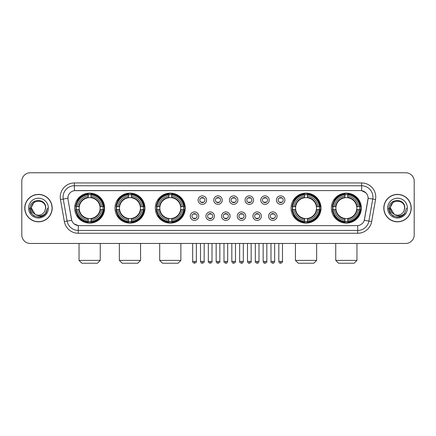 <?xml version="1.0" encoding="UTF-8"?>
<svg xmlns="http://www.w3.org/2000/svg" width="436" height="436" viewBox="0 0 436 436"><rect width="100%" height="100%" fill="white"/><g stroke="black" fill="none" stroke-linecap="round" stroke-linejoin="round"><path stroke-width="0.65" d="M331.365 208.103A14.982 14.982 0 0 0 346.348 223.09A14.982 14.982 0 0 0 361.335 208.103A14.982 14.982 0 0 0 346.348 193.121A14.982 14.982 0 0 0 331.365 208.103M114.979 208.103A14.982 14.982 0 0 0 129.966 223.09A14.982 14.982 0 0 0 144.948 208.103A14.982 14.982 0 0 0 129.966 193.121A14.982 14.982 0 0 0 114.979 208.103M155.298 208.103A14.982 14.982 0 0 0 170.28 223.09A14.982 14.982 0 0 0 185.262 208.103A14.982 14.982 0 0 0 170.28 193.121A14.982 14.982 0 0 0 155.298 208.103M291.052 208.103A14.982 14.982 0 0 0 306.034 223.09A14.982 14.982 0 0 0 321.021 208.103A14.982 14.982 0 0 0 306.034 193.121A14.982 14.982 0 0 0 291.052 208.103M74.665 208.103A14.982 14.982 0 0 0 89.653 223.09A14.982 14.982 0 0 0 104.635 208.103A14.982 14.982 0 0 0 89.653 193.121A14.982 14.982 0 0 0 74.665 208.103M198.745 216.163A4.24 4.24 0 0 1 194.505 220.403A4.24 4.24 0 0 1 190.265 216.163A4.24 4.24 0 0 1 194.505 211.923A4.24 4.24 0 0 1 198.745 216.163M191.96 216.163A2.545 2.545 0 0 0 194.505 218.709A2.545 2.545 0 0 0 197.05 216.163A2.545 2.545 0 0 0 194.505 213.618A2.545 2.545 0 0 0 191.96 216.163M214.408 216.163A4.24 4.24 0 0 1 210.168 220.403A4.24 4.24 0 0 1 205.928 216.163A4.24 4.24 0 0 1 210.168 211.923A4.24 4.24 0 0 1 214.408 216.163M207.623 216.163A2.545 2.545 0 0 0 210.168 218.709A2.545 2.545 0 0 0 212.714 216.163A2.545 2.545 0 0 0 210.168 213.618A2.545 2.545 0 0 0 207.623 216.163M230.072 216.163A4.24 4.24 0 0 1 225.832 220.403A4.24 4.24 0 0 1 221.592 216.163A4.24 4.24 0 0 1 225.832 211.923A4.24 4.24 0 0 1 230.072 216.163M223.287 216.163A2.545 2.545 0 0 0 225.832 218.709A2.545 2.545 0 0 0 228.377 216.163A2.545 2.545 0 0 0 225.832 213.618A2.545 2.545 0 0 0 223.287 216.163M245.735 216.163A4.24 4.24 0 0 1 241.495 220.403A4.24 4.24 0 0 1 237.255 216.163A4.24 4.24 0 0 1 241.495 211.923A4.24 4.24 0 0 1 245.735 216.163M238.95 216.163A2.545 2.545 0 0 0 241.495 218.709A2.545 2.545 0 0 0 244.04 216.163A2.545 2.545 0 0 0 241.495 213.618A2.545 2.545 0 0 0 238.95 216.163M261.398 216.163A4.24 4.24 0 0 1 257.153 220.403A4.24 4.24 0 0 1 252.913 216.163A4.24 4.24 0 0 1 257.153 211.923A4.24 4.24 0 0 1 261.398 216.163M254.613 216.163A2.545 2.545 0 0 0 257.153 218.709A2.545 2.545 0 0 0 259.698 216.163A2.545 2.545 0 0 0 257.153 213.618A2.545 2.545 0 0 0 254.613 216.163M277.056 216.163A4.24 4.24 0 0 1 272.816 220.403A4.24 4.24 0 0 1 268.576 216.163A4.24 4.24 0 0 1 272.816 211.923A4.24 4.24 0 0 1 277.056 216.163M270.271 216.163A2.545 2.545 0 0 0 272.816 218.709A2.545 2.545 0 0 0 275.361 216.163A2.545 2.545 0 0 0 272.816 213.618A2.545 2.545 0 0 0 270.271 216.163M206.577 200.102A4.24 4.24 0 0 1 202.337 204.348A4.24 4.24 0 0 1 198.097 200.102A4.24 4.24 0 0 1 202.337 195.862A4.24 4.24 0 0 1 206.577 200.102M199.792 200.102A2.545 2.545 0 0 0 202.337 202.647A2.545 2.545 0 0 0 204.882 200.102A2.545 2.545 0 0 0 202.337 197.563A2.545 2.545 0 0 0 199.792 200.102M222.24 200.102A4.24 4.24 0 0 1 218 204.348A4.24 4.24 0 0 1 213.76 200.102A4.24 4.24 0 0 1 218 195.862A4.24 4.24 0 0 1 222.24 200.102M215.455 200.102A2.545 2.545 0 0 0 218 202.647A2.545 2.545 0 0 0 220.545 200.102A2.545 2.545 0 0 0 218 197.563A2.545 2.545 0 0 0 215.455 200.102M237.903 200.102A4.24 4.24 0 0 1 233.663 204.348A4.24 4.24 0 0 1 229.423 200.102A4.24 4.24 0 0 1 233.663 195.862A4.24 4.24 0 0 1 237.903 200.102M231.118 200.102A2.545 2.545 0 0 0 233.663 202.647A2.545 2.545 0 0 0 236.208 200.102A2.545 2.545 0 0 0 233.663 197.563A2.545 2.545 0 0 0 231.118 200.102M253.567 200.102A4.24 4.24 0 0 1 249.327 204.348A4.24 4.24 0 0 1 245.081 200.102A4.24 4.24 0 0 1 249.327 195.862A4.24 4.24 0 0 1 253.567 200.102M246.781 200.102A2.545 2.545 0 0 0 249.327 202.647A2.545 2.545 0 0 0 251.866 200.102A2.545 2.545 0 0 0 249.327 197.563A2.545 2.545 0 0 0 246.781 200.102M269.225 200.102A4.24 4.24 0 0 1 264.984 204.348A4.24 4.24 0 0 1 260.744 200.102A4.24 4.24 0 0 1 264.984 195.862A4.24 4.24 0 0 1 269.225 200.102M262.439 200.102A2.545 2.545 0 0 0 264.984 202.647A2.545 2.545 0 0 0 267.53 200.102A2.545 2.545 0 0 0 264.984 197.563A2.545 2.545 0 0 0 262.439 200.102M284.888 200.102A4.24 4.24 0 0 1 280.648 204.348A4.24 4.24 0 0 1 276.408 200.102A4.24 4.24 0 0 1 280.648 195.862A4.24 4.24 0 0 1 284.888 200.102M278.103 200.102A2.545 2.545 0 0 0 280.648 202.647A2.545 2.545 0 0 0 283.193 200.102A2.545 2.545 0 0 0 280.648 197.563A2.545 2.545 0 0 0 278.103 200.102M64.354 221.586L60.462 199.535A14.137 14.137 0 0 1 74.382 182.946L361.618 182.946A14.137 14.137 0 0 1 375.538 199.535L371.646 221.586A14.137 14.137 0 0 1 357.727 233.265L78.273 233.265A14.137 14.137 0 0 1 64.354 221.586L67.133 221.096L63.247 199.045A11.309 11.309 0 0 1 74.382 185.769L361.618 185.769A11.309 11.309 0 0 1 372.753 199.045L368.867 221.096A11.309 11.309 0 0 1 357.727 230.437L78.273 230.437A11.309 11.309 0 0 1 67.133 221.096L71.722 220.284L68 199.535A7.635 7.635 0 0 1 75.515 190.576L360.485 190.576A7.635 7.635 0 0 1 368 199.535L364.512 219.324A7.635 7.635 0 0 1 356.997 225.635L79.003 225.635A7.635 7.635 0 0 1 71.488 219.324L68 199.535L67.967 197.077M76.011 209.52A13.712 13.712 0 0 1 76.011 206.691M292.398 209.52A13.712 13.712 0 0 1 292.398 206.691M156.638 209.52A13.712 13.712 0 0 1 156.638 206.691M116.325 209.52A13.712 13.712 0 0 1 116.325 206.691M332.712 209.52A13.712 13.712 0 0 1 332.712 206.691M24.77 208.103A13.712 13.712 0 0 0 38.482 221.815A13.712 13.712 0 0 0 52.189 208.103A13.712 13.712 0 0 0 38.482 194.396A13.712 13.712 0 0 0 24.77 208.103M383.811 208.103A13.712 13.712 0 0 0 397.518 221.815A13.712 13.712 0 0 0 411.23 208.103A13.712 13.712 0 0 0 397.518 194.396A13.712 13.712 0 0 0 383.811 208.103M74.382 182.946L74.382 190.663L360.485 190.576L361.618 190.663L365.88 192.81M356.997 225.635L79.003 225.635M78.273 233.265L78.273 225.597L74.196 223.93M375.538 199.535L368.12 198.227L364.278 220.284L371.646 221.586M414.2 181.245A8.48 8.48 0 0 0 405.72 172.765L30.28 172.765A8.48 8.48 0 0 0 21.8 181.245L21.8 234.96A8.48 8.48 0 0 0 30.28 243.446L405.72 243.446A8.48 8.48 0 0 0 414.2 234.96L414.2 181.245L414.2 234.96M21.8 181.245L21.8 234.96M405.72 172.765L30.28 172.765M30.28 243.446L405.72 243.446M52.048 208.103A13.571 13.571 0 0 0 38.482 194.538A13.571 13.571 0 0 0 24.912 208.103A13.571 13.571 0 0 0 38.482 221.673A13.571 13.571 0 0 0 52.048 208.103M43.344 215.689L38.482 217.117L33.975 215.907L30.678 212.61L29.468 208.103L30.678 212.61L33.975 215.907L38.482 217.117L42.984 215.907L46.281 212.61L47.491 208.103L45.262 214.038L44.003 215.226M35.828 214.779L32.324 212.201L30.869 208.103L34.564 201.138M35.212 214.37L31.414 208.103C30.978 198.985 45.982 198.985 45.546 208.103L44.772 211.324L45.72 208.103C46.418 197.9 29.795 198.151 30.106 208.103C30.667 214.12 33.981 217.074 40.047 216.981C42.515 216.501 44.472 215.242 45.916 213.193C42.657 216.327 39.12 216.736 35.305 214.419A7.069 7.069 0 0 0 44.772 211.324L45.546 208.103C45.982 198.985 30.978 198.985 31.414 208.103C30.978 198.985 45.982 198.985 45.546 208.103C45.982 198.985 30.978 198.985 31.414 208.103L35.212 214.37L31.414 208.103C31.539 210.953 32.836 213.057 35.305 214.419M28.585 208.103A9.897 9.897 0 0 0 38.482 218A9.897 9.897 0 0 0 48.374 208.103A9.897 9.897 0 0 0 38.482 198.211A9.897 9.897 0 0 0 28.585 208.103M45.916 213.193L43.387 215.662M43.328 215.7L40.085 216.97M47.491 208.103L46.281 212.61L42.984 215.907L38.482 217.117L33.975 215.907L30.678 212.61L29.468 208.103L30.678 212.61L33.975 215.907L38.482 217.117L42.984 215.907L46.281 212.61L47.491 208.103M411.088 208.103A13.571 13.571 0 0 0 397.518 194.538A13.571 13.571 0 0 0 383.953 208.103A13.571 13.571 0 0 0 397.518 221.673A13.571 13.571 0 0 0 411.088 208.103M406.532 208.103L404.303 214.038L403.044 215.226M394.869 214.779L391.365 212.201L389.909 208.103L393.604 201.138M404.586 208.103L403.812 211.324L404.761 208.103C405.458 197.9 388.836 198.151 389.146 208.103C389.708 214.12 393.021 217.074 399.087 216.981C401.556 216.501 403.513 215.242 404.957 213.193C401.698 216.327 398.161 216.736 394.346 214.419L390.454 208.103C390.018 198.985 405.022 198.985 404.586 208.103L403.812 211.324A7.069 7.069 0 0 1 394.346 214.419L390.454 208.103C390.018 198.985 405.022 198.985 404.586 208.103C405.022 198.985 390.018 198.985 390.454 208.103C390.018 198.985 405.022 198.985 404.586 208.103M394.346 214.419L390.454 208.103C390.58 210.953 391.877 213.057 394.346 214.419M387.626 208.103A9.897 9.897 0 0 0 397.518 218A9.897 9.897 0 0 0 407.415 208.103A9.897 9.897 0 0 0 397.518 198.211A9.897 9.897 0 0 0 387.626 208.103M404.957 213.193L402.433 215.662M402.373 215.7L399.131 216.97L402.384 215.689L399.125 216.97L402.384 215.689L397.518 217.117L393.016 215.907L389.719 212.61L388.509 208.103M97.424 263.235L81.875 263.235L79.047 260.406L100.253 260.406L97.424 263.235M91.064 221.488L91.064 222.055A14.023 14.023 0 0 0 103.599 209.52L103.032 209.52A13.456 13.456 0 0 1 91.064 221.488L91.064 220.18A12.159 12.159 0 0 0 101.724 209.52L100.013 209.52A10.459 10.459 0 0 0 91.064 197.742L91.064 194.723A13.456 13.456 0 0 1 103.032 206.691L103.599 206.691A14.023 14.023 0 0 0 91.064 194.156L91.064 194.723M76.267 209.52L75.701 209.52A14.023 14.023 0 0 0 88.236 222.055L88.236 221.488A13.456 13.456 0 0 1 76.267 209.52L77.575 209.52A12.159 12.159 0 0 0 88.236 220.18L88.236 218.469A10.459 10.459 0 0 0 100.013 209.52L100.433 209.52A10.873 10.873 0 0 1 91.064 218.888L91.064 220.18M88.236 194.723L88.236 194.156A14.023 14.023 0 0 0 75.701 206.691L76.267 206.691A13.456 13.456 0 0 1 88.236 194.723L88.236 196.031A12.159 12.159 0 0 0 77.575 206.691L79.287 206.691A10.459 10.459 0 0 0 88.236 218.469L88.236 218.888A10.873 10.873 0 0 1 78.867 209.52L77.575 209.52M76.295 209.52A13.429 13.429 0 0 1 76.295 206.691M91.064 194.75A13.429 13.429 0 0 0 88.236 194.75M103.005 206.691A13.429 13.429 0 0 1 103.005 209.52M103.032 206.691L101.724 206.691A12.159 12.159 0 0 0 91.064 196.031M101.724 209.52L103.032 209.52M88.236 220.18L88.236 221.488M100.013 206.691L101.724 206.691M91.064 218.485L91.064 218.888M88.236 218.469A10.459 10.459 0 0 1 79.287 209.52L78.867 209.52M91.064 221.461A13.429 13.429 0 0 1 88.236 221.461M77.575 206.691L76.267 206.691M88.236 197.721L88.236 196.031M91.064 197.742A10.459 10.459 0 0 0 79.287 206.691L78.867 206.691A10.873 10.873 0 0 1 88.236 197.323M91.064 197.726L91.064 197.323A10.873 10.873 0 0 1 100.433 206.691M77.886 200.473L77.085 200.473A14.699 14.699 0 0 1 104.351 208.103A14.699 14.699 0 0 1 77.085 215.738L77.886 215.738M137.738 263.235L122.189 263.235L119.36 260.406L140.566 260.406L137.738 263.235M131.378 221.488L131.378 222.055A14.023 14.023 0 0 0 143.913 209.52L143.346 209.52A13.456 13.456 0 0 1 131.378 221.488L131.378 220.18A12.159 12.159 0 0 0 142.038 209.52L140.327 209.52A10.459 10.459 0 0 0 131.378 197.742L131.378 194.723A13.456 13.456 0 0 1 143.346 206.691L143.913 206.691A14.023 14.023 0 0 0 131.378 194.156L131.378 194.723M116.581 209.52L116.014 209.52A14.023 14.023 0 0 0 128.549 222.055L128.549 221.488A13.456 13.456 0 0 1 116.581 209.52L117.889 209.52A12.159 12.159 0 0 0 128.549 220.18L128.549 218.469A10.459 10.459 0 0 0 140.327 209.52L140.746 209.52A10.873 10.873 0 0 1 131.378 218.888L131.378 220.18M128.549 194.723L128.549 194.156A14.023 14.023 0 0 0 116.014 206.691L116.581 206.691A13.456 13.456 0 0 1 128.549 194.723L128.549 196.031A12.159 12.159 0 0 0 117.889 206.691L119.6 206.691A10.459 10.459 0 0 0 128.549 218.469L128.549 218.888A10.873 10.873 0 0 1 119.181 209.52L117.889 209.52M116.608 209.52A13.429 13.429 0 0 1 116.608 206.691M131.378 194.75A13.429 13.429 0 0 0 128.549 194.75M143.319 206.691A13.429 13.429 0 0 1 143.319 209.52M143.346 206.691L142.038 206.691A12.159 12.159 0 0 0 131.378 196.031M142.038 209.52L143.346 209.52M128.549 220.18L128.549 221.488M140.327 206.691L142.038 206.691M131.378 218.485L131.378 218.888M128.549 218.469A10.459 10.459 0 0 1 119.6 209.52L119.181 209.52M131.378 221.461A13.429 13.429 0 0 1 128.549 221.461M117.889 206.691L116.581 206.691M128.549 197.721L128.549 196.031M131.378 197.742A10.459 10.459 0 0 0 119.6 206.691L119.181 206.691A10.873 10.873 0 0 1 128.549 197.323M131.378 197.726L131.378 197.323A10.873 10.873 0 0 1 140.746 206.691M118.2 200.473L117.398 200.473A14.699 14.699 0 0 1 144.665 208.103A14.699 14.699 0 0 1 117.398 215.738L118.2 215.738M178.052 263.235L162.503 263.235L159.68 260.406L180.88 260.406L178.052 263.235M171.691 221.488L171.691 222.055A14.023 14.023 0 0 0 184.232 209.52L183.66 209.52A13.456 13.456 0 0 1 171.691 221.488L171.691 220.18A12.159 12.159 0 0 0 182.352 209.52L180.646 209.52A10.459 10.459 0 0 0 171.691 197.742L171.691 194.723A13.456 13.456 0 0 1 183.66 206.691L184.232 206.691A14.023 14.023 0 0 0 171.691 194.156L171.691 194.723M156.895 209.52L156.328 209.52A14.023 14.023 0 0 0 168.863 222.055L168.863 221.488A13.456 13.456 0 0 1 156.895 209.52L158.203 209.52A12.159 12.159 0 0 0 168.863 220.18L168.863 218.469A10.459 10.459 0 0 0 180.646 209.52L181.06 209.52A10.873 10.873 0 0 1 171.691 218.888L171.691 220.18M168.863 194.723L168.863 194.156A14.023 14.023 0 0 0 156.328 206.691L156.895 206.691A13.456 13.456 0 0 1 168.863 194.723L168.863 196.031A12.159 12.159 0 0 0 158.203 206.691L159.914 206.691A10.459 10.459 0 0 0 168.863 218.469L168.863 218.888A10.873 10.873 0 0 1 159.494 209.52L158.203 209.52M156.927 209.52A13.429 13.429 0 0 1 156.927 206.691M171.691 194.75A13.429 13.429 0 0 0 168.863 194.75M183.632 206.691A13.429 13.429 0 0 1 183.632 209.52M183.66 206.691L182.352 206.691A12.159 12.159 0 0 0 171.691 196.031M182.352 209.52L183.66 209.52M168.863 220.18L168.863 221.488M180.646 206.691L182.352 206.691M171.691 218.485L171.691 218.888M168.863 218.469A10.459 10.459 0 0 1 159.914 209.52L159.494 209.52M171.691 221.461A13.429 13.429 0 0 1 168.863 221.461M158.203 206.691L156.895 206.691M168.863 197.721L168.863 196.031M171.691 197.742A10.459 10.459 0 0 0 159.914 206.691L159.494 206.691A10.873 10.873 0 0 1 168.863 197.323M171.691 197.726L171.691 197.323A10.873 10.873 0 0 1 181.06 206.691M158.519 200.473L157.718 200.473A14.699 14.699 0 0 1 184.978 208.103A14.699 14.699 0 0 1 157.718 215.738L158.519 215.738M313.811 263.235L298.262 263.235L295.434 260.406L316.64 260.406L313.811 263.235M307.451 221.488L307.451 222.055A14.023 14.023 0 0 0 319.986 209.52L319.419 209.52A13.456 13.456 0 0 1 307.451 221.488L307.451 220.18A12.159 12.159 0 0 0 318.111 209.52L316.4 209.52A10.459 10.459 0 0 0 307.451 197.742L307.451 194.723A13.456 13.456 0 0 1 319.419 206.691L319.986 206.691A14.023 14.023 0 0 0 307.451 194.156L307.451 194.723M292.654 209.52L292.087 209.52A14.023 14.023 0 0 0 304.622 222.055L304.622 221.488A13.456 13.456 0 0 1 292.654 209.52L293.962 209.52A12.159 12.159 0 0 0 304.622 220.18L304.622 218.469A10.459 10.459 0 0 0 316.4 209.52L316.819 209.52A10.873 10.873 0 0 1 307.451 218.888L307.451 220.18M304.622 194.723L304.622 194.156A14.023 14.023 0 0 0 292.087 206.691L292.654 206.691A13.456 13.456 0 0 1 304.622 194.723L304.622 196.031A12.159 12.159 0 0 0 293.962 206.691L295.673 206.691A10.459 10.459 0 0 0 304.622 218.469L304.622 218.888A10.873 10.873 0 0 1 295.254 209.52L293.962 209.52M292.681 209.52A13.429 13.429 0 0 1 292.681 206.691M307.451 194.75A13.429 13.429 0 0 0 304.622 194.75M319.392 206.691A13.429 13.429 0 0 1 319.392 209.52M319.419 206.691L318.111 206.691A12.159 12.159 0 0 0 307.451 196.031M318.111 209.52L319.419 209.52M304.622 220.18L304.622 221.488M316.4 206.691L318.111 206.691M307.451 218.485L307.451 218.888M304.622 218.469A10.459 10.459 0 0 1 295.673 209.52L295.254 209.52M307.451 221.461A13.429 13.429 0 0 1 304.622 221.461M293.962 206.691L292.654 206.691M304.622 197.721L304.622 196.031M307.451 197.742A10.459 10.459 0 0 0 295.673 206.691L295.254 206.691A10.873 10.873 0 0 1 304.622 197.323M307.451 197.726L307.451 197.323A10.873 10.873 0 0 1 316.819 206.691M294.273 200.473L293.472 200.473A14.699 14.699 0 0 1 320.738 208.103A14.699 14.699 0 0 1 293.472 215.738L294.273 215.738M354.125 263.235L338.576 263.235L335.747 260.406L356.953 260.406L354.125 263.235M347.765 221.488L347.765 222.055A14.023 14.023 0 0 0 360.3 209.52L359.733 209.52A13.456 13.456 0 0 1 347.765 221.488L347.765 220.18A12.159 12.159 0 0 0 358.425 209.52L356.713 209.52A10.459 10.459 0 0 0 347.765 197.742L347.765 194.723A13.456 13.456 0 0 1 359.733 206.691L360.3 206.691A14.023 14.023 0 0 0 347.765 194.156L347.765 194.723M332.968 209.52L332.401 209.52A14.023 14.023 0 0 0 344.936 222.055L344.936 221.488A13.456 13.456 0 0 1 332.968 209.52L334.276 209.52A12.159 12.159 0 0 0 344.936 220.18L344.936 218.469A10.459 10.459 0 0 0 356.713 209.52L357.133 209.52A10.873 10.873 0 0 1 347.765 218.888L347.765 220.18M344.936 194.723L344.936 194.156A14.023 14.023 0 0 0 332.401 206.691L332.968 206.691A13.456 13.456 0 0 1 344.936 194.723L344.936 196.031A12.159 12.159 0 0 0 334.276 206.691L335.987 206.691A10.459 10.459 0 0 0 344.936 218.469L344.936 218.888A10.873 10.873 0 0 1 335.567 209.52L334.276 209.52M332.995 209.52A13.429 13.429 0 0 1 332.995 206.691M347.765 194.75A13.429 13.429 0 0 0 344.936 194.75M359.705 206.691A13.429 13.429 0 0 1 359.705 209.52M359.733 206.691L358.425 206.691A12.159 12.159 0 0 0 347.765 196.031M358.425 209.52L359.733 209.52M344.936 220.18L344.936 221.488M356.713 206.691L358.425 206.691M347.765 218.485L347.765 218.888M344.936 218.469A10.459 10.459 0 0 1 335.987 209.52L335.567 209.52M347.765 221.461A13.429 13.429 0 0 1 344.936 221.461M334.276 206.691L332.968 206.691M344.936 197.721L344.936 196.031M347.765 197.742A10.459 10.459 0 0 0 335.987 206.691L335.567 206.691A10.873 10.873 0 0 1 344.936 197.323M347.765 197.726L347.765 197.323A10.873 10.873 0 0 1 357.133 206.691M334.586 200.473L333.785 200.473A14.699 14.699 0 0 1 361.052 208.103A14.699 14.699 0 0 1 333.785 215.738L334.586 215.738M201.492 202.506L201.492 202.102A2.169 2.169 0 0 0 203.187 202.102L203.187 202.506M203.187 197.704L203.187 198.108A2.169 2.169 0 0 0 201.492 198.108L201.492 197.704M217.15 202.506L217.15 202.102A2.169 2.169 0 0 0 218.85 202.102L218.85 202.506M218.85 197.704L218.85 198.108A2.169 2.169 0 0 0 217.15 198.108L217.15 197.704M232.813 202.506L232.813 202.102A2.169 2.169 0 0 0 234.508 202.102L234.508 202.506M234.508 197.704L234.508 198.108A2.169 2.169 0 0 0 232.813 198.108L232.813 197.704M248.476 202.506L248.476 202.102A2.169 2.169 0 0 0 250.171 202.102L250.171 202.506M250.171 197.704L250.171 198.108A2.169 2.169 0 0 0 248.476 198.108L248.476 197.704M264.14 202.506L264.14 202.102A2.169 2.169 0 0 0 265.835 202.102L265.835 202.506M265.835 197.704L265.835 198.108A2.169 2.169 0 0 0 264.14 198.108L264.14 197.704M279.798 202.506L279.798 202.102A2.169 2.169 0 0 0 281.498 202.102L281.498 202.506M281.498 197.704L281.498 198.108A2.169 2.169 0 0 0 279.798 198.108L279.798 197.704M193.66 218.561L193.66 218.158A2.169 2.169 0 0 0 195.355 218.158L195.355 218.561M195.355 213.765L195.355 214.169A2.169 2.169 0 0 0 193.66 214.169L193.66 213.765M209.318 218.561L209.318 218.158A2.169 2.169 0 0 0 211.019 218.158L211.019 218.561M211.019 213.765L211.019 214.169A2.169 2.169 0 0 0 209.318 214.169L209.318 213.765M224.981 218.561L224.981 218.158A2.169 2.169 0 0 0 226.682 218.158L226.682 218.561M226.682 213.765L226.682 214.169A2.169 2.169 0 0 0 224.981 214.169L224.981 213.765M240.645 218.561L240.645 218.158A2.169 2.169 0 0 0 242.34 218.158L242.34 218.561M242.34 213.765L242.34 214.169A2.169 2.169 0 0 0 240.645 214.169L240.645 213.765M256.308 218.561L256.308 218.158A2.169 2.169 0 0 0 258.003 218.158L258.003 218.561M258.003 213.765L258.003 214.169A2.169 2.169 0 0 0 256.308 214.169L256.308 213.765M271.971 218.561L271.971 218.158A2.169 2.169 0 0 0 273.666 218.158L273.666 218.561M273.666 213.765L273.666 214.169A2.169 2.169 0 0 0 271.971 214.169L271.971 213.765M361.618 182.946L361.618 190.663M60.462 199.535L63.247 199.045A11.309 11.309 0 0 1 63.073 197.077M63.247 199.045L67.88 198.227M357.727 225.597L357.727 233.265M91.064 218.469A10.459 10.459 0 0 0 100.013 209.52M88.236 221.586A13.554 13.554 0 0 0 91.064 221.586M103.13 209.52A13.554 13.554 0 0 0 103.13 206.691M91.064 194.625A13.554 13.554 0 0 0 88.236 194.625M131.378 218.469A10.459 10.459 0 0 0 140.327 209.52M128.549 221.586A13.554 13.554 0 0 0 131.378 221.586M143.444 209.52A13.554 13.554 0 0 0 143.444 206.691M131.378 194.625A13.554 13.554 0 0 0 128.549 194.625M171.691 218.469A10.459 10.459 0 0 0 180.646 209.52M168.863 221.586A13.554 13.554 0 0 0 171.691 221.586M183.758 209.52A13.554 13.554 0 0 0 183.758 206.691M171.691 194.625A13.554 13.554 0 0 0 168.863 194.625M307.451 218.469A10.459 10.459 0 0 0 316.4 209.52M304.622 221.586A13.554 13.554 0 0 0 307.451 221.586M319.517 209.52A13.554 13.554 0 0 0 319.517 206.691M307.451 194.625A13.554 13.554 0 0 0 304.622 194.625M347.765 218.469A10.459 10.459 0 0 0 356.713 209.52M344.936 221.586A13.554 13.554 0 0 0 347.765 221.586M359.831 209.52A13.554 13.554 0 0 0 359.831 206.691M347.765 194.625A13.554 13.554 0 0 0 344.936 194.625M202.337 261.398L200.5 261.398C200.822 262.706 201.432 263.317 202.337 263.235L202.337 261.398L204.173 261.398L204.173 243.446M218 261.398L216.163 261.398C216.485 262.706 217.095 263.317 218 263.235L218 261.398L219.837 261.398L219.837 243.446M233.663 261.398L231.827 261.398C232.143 262.706 232.759 263.317 233.663 263.235L233.663 261.398L235.5 261.398L235.5 243.446M249.327 261.398L247.485 261.398C247.806 262.706 248.422 263.317 249.327 263.235L249.327 261.398L251.163 261.398L251.163 243.446M264.984 261.398L263.148 261.398C263.469 262.706 264.08 263.317 264.984 263.235L264.984 261.398L266.827 261.398L266.827 243.446M280.648 261.398L278.811 261.398C279.133 262.706 279.743 263.317 280.648 263.235L280.648 261.398L282.484 261.398L282.484 243.446M194.505 261.398L192.668 261.398C192.298 261.982 192.908 262.597 194.505 263.235L194.505 261.398L196.347 261.398L196.347 243.446M210.168 261.398L208.332 261.398C207.961 261.982 208.572 262.597 210.168 263.235L210.168 261.398L212.005 261.398L212.005 243.446M225.832 261.398L223.995 261.398C223.619 261.982 224.235 262.597 225.832 263.235L225.832 261.398L227.668 261.398L227.668 243.446M241.495 261.398L239.653 261.398C239.282 261.982 239.893 262.597 241.495 263.235L241.495 261.398L243.332 261.398L243.332 243.446M257.153 261.398L255.316 261.398C254.946 261.982 255.556 262.597 257.153 263.235L257.153 261.398L258.995 261.398L258.995 243.446M272.816 261.398L270.979 261.398C270.609 261.982 271.219 262.597 272.816 263.235L272.816 261.398L274.653 261.398L274.653 243.446M100.253 243.446L100.253 260.406M79.047 243.446L79.047 260.406M140.566 243.446L140.566 260.406M119.36 243.446L119.36 260.406M180.88 243.446L180.88 260.406M159.68 243.446L159.68 260.406M316.64 243.446L316.64 260.406M295.434 243.446L295.434 260.406M356.953 243.446L356.953 260.406M335.747 243.446L335.747 260.406M200.5 261.398L200.5 243.446M204.173 261.398C204.549 261.982 203.934 262.597 202.337 263.235M216.163 261.398L216.163 243.446M219.837 261.398C220.213 261.982 219.597 262.597 218 263.235M231.827 261.398L231.827 243.446M235.5 261.398C235.871 261.982 235.26 262.597 233.663 263.235M247.485 261.398L247.485 243.446M251.163 261.398C251.534 261.982 250.923 262.597 249.327 263.235M263.148 261.398L263.148 243.446M266.827 261.398C267.197 261.982 266.587 262.597 264.984 263.235M278.811 261.398L278.811 243.446M282.484 261.398C282.86 261.982 282.245 262.597 280.648 263.235M192.668 261.398L192.668 243.446M196.347 261.398C196.718 261.982 196.107 262.597 194.505 263.235M208.332 261.398L208.332 243.446M212.005 261.398C212.381 261.982 211.765 262.597 210.168 263.235M223.995 261.398L223.995 243.446M227.668 261.398C227.347 262.706 226.736 263.317 225.832 263.235M239.653 261.398L239.653 243.446M243.332 261.398C243.01 262.706 242.4 263.317 241.495 263.235M255.316 261.398L255.316 243.446M258.995 261.398C258.673 262.706 258.058 263.317 257.153 263.235M270.979 261.398L270.979 243.446M274.653 261.398C274.337 262.706 273.721 263.317 272.816 263.235"/></g></svg>
